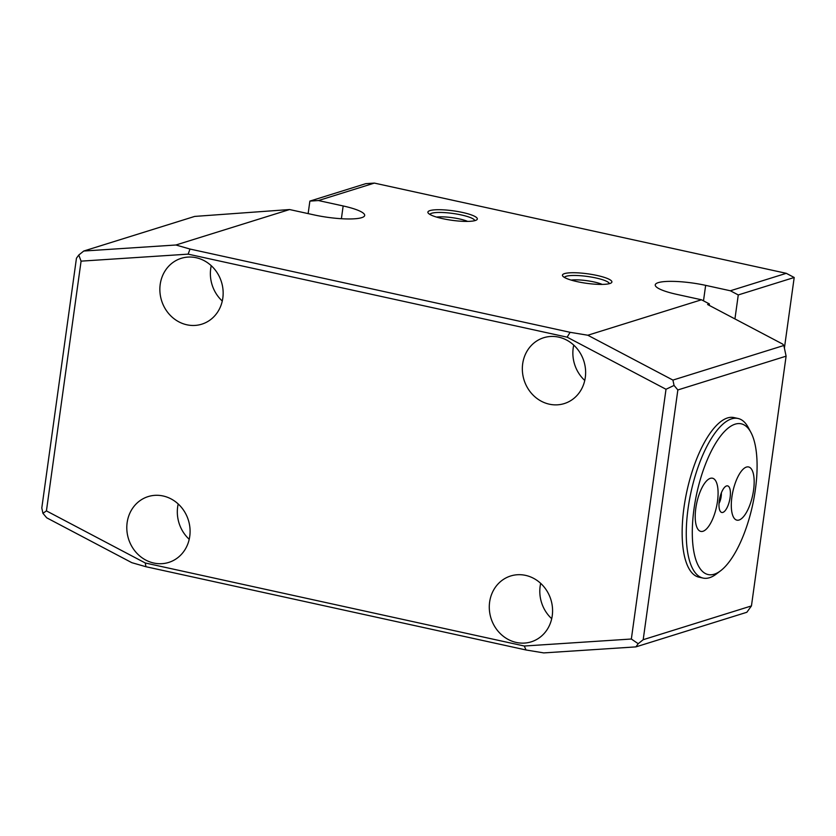 <?xml version="1.0" encoding="UTF-8"?>
<svg xmlns="http://www.w3.org/2000/svg" width="836" height="836" viewBox="0 0 836 836"><rect width="100%" height="100%" fill="white"/><g stroke="black" fill="none" stroke-linecap="round" stroke-linejoin="round"><path stroke-width="1.25" d="M570.1 332.31L567.142 337.169L666.01 389.273L631.347 639.017L524.287 646.019L526.022 649.98L145.934 566.724L131.827 562.68L46.722 517.818L42.929 513.314L41.8 507.964L76.452 258.219L78.762 255.043L81.082 261.145L188.142 254.144L190.023 249.055L570.1 332.31L587.823 335.236L672.928 380.087L674.056 385.438L677.85 389.952L643.197 639.697L751.449 605.922L786.101 356.178L677.85 389.952M750.927 432.463L748.356 427.645A81.688 30.2 102.4 0 0 738.052 418.481L733.935 417.572A81.688 30.2 102.4 0 0 727.477 417.958A81.688 30.2 102.4 0 0 685.301 499.217A81.688 30.2 102.4 0 0 698.98 577.174L703.097 578.073A81.688 30.2 102.4 0 0 709.555 577.697A81.688 30.2 102.4 0 0 716.285 574.06L720.642 570.748A77.152 28.528 102.4 0 0 752.557 505.289A77.152 28.528 102.4 0 0 750.927 432.463A77.152 28.528 102.4 0 0 735.105 424.176A77.152 28.528 102.4 0 0 694.026 508.748A77.152 28.528 102.4 0 0 714.289 574.186A77.152 28.528 102.4 0 0 720.642 570.748M786.101 356.178L783.854 345.487L782.747 344.118L707.601 304.513L709.398 303.949L701.488 299.779L587.823 335.236M526.022 649.98L543.745 652.906L635.903 646.886L746.841 612.276L751.449 605.922M784.408 348.089L794.2 277.489L786.289 273.32L730.361 290.771L738.272 294.941L734.938 318.924M794.2 277.489L738.272 294.941M783.854 345.487L672.928 380.087M289.58 209.543L175.905 245L83.746 251.03L194.673 216.419L289.58 209.543L314.294 214.956A36.303 6.96 7.9 0 0 364.684 215.448A36.303 6.96 7.9 0 0 343.157 205.959L318.443 200.546L309.874 201.1L365.813 183.659L374.371 183.094L786.289 273.32M175.905 245L190.023 249.055M374.371 183.094L318.443 200.546M701.488 299.779L676.773 294.366A36.303 6.96 -172.1 0 1 655.246 284.867A36.303 6.96 -172.1 0 1 705.647 285.358L730.361 290.771M462.527 212.459A24.965 4.786 7.9 0 0 437.364 209.721A24.965 4.786 7.9 0 0 428.231 213.117A24.965 4.786 7.9 0 0 442.683 218.656A24.965 4.786 7.9 0 0 476.729 219.847A24.965 4.786 7.9 0 0 462.527 212.459M597.103 275.472A24.965 4.786 7.9 0 0 571.939 272.735A24.965 4.786 7.9 0 0 562.795 276.131A24.965 4.786 7.9 0 0 577.248 281.659A24.965 4.786 7.9 0 0 611.294 282.861A24.965 4.786 7.9 0 0 597.103 275.472M602.213 284.407A19.061 3.647 -172.1 0 0 593.957 281.941A19.061 3.647 7.9 0 0 571.113 280.091M467.637 221.404A19.061 3.647 -172.1 0 0 459.382 218.927A19.061 3.647 7.9 0 0 436.549 217.088M567.142 337.169L188.142 254.144M83.746 251.03L78.762 255.043M524.287 646.019L145.286 562.994L46.429 510.89L81.082 261.145M153.793 563.036A34.495 31.36 72.7 0 1 126.926 530.787A34.495 31.36 72.7 0 1 148.171 496.584A34.495 31.36 72.7 0 1 163.093 495.978A34.495 31.36 72.7 0 1 189.96 528.227A34.495 31.36 72.7 0 1 168.715 562.429A34.495 31.36 72.7 0 1 153.793 563.036M558.647 337.127A34.495 31.36 72.7 0 1 585.503 369.376A34.495 31.36 72.7 0 1 564.258 403.579A34.495 31.36 72.7 0 1 549.336 404.185A34.495 31.36 72.7 0 1 522.469 371.936A34.495 31.36 72.7 0 1 543.724 337.723A34.495 31.36 72.7 0 1 558.647 337.127M516.282 642.445A34.495 31.36 -107.3 0 0 531.205 641.839A34.495 31.36 -107.3 0 0 552.45 607.636A34.495 31.36 -107.3 0 0 525.583 575.377A34.495 31.36 -107.3 0 0 510.66 575.983A34.495 31.36 -107.3 0 0 489.415 610.186A34.495 31.36 -107.3 0 0 516.282 642.445M196.157 257.718A34.495 31.36 -107.3 0 0 181.234 258.324A34.495 31.36 -107.3 0 0 159.989 292.527A34.495 31.36 -107.3 0 0 186.856 324.786A34.495 31.36 -107.3 0 0 201.779 324.18A34.495 31.36 -107.3 0 0 223.024 289.977A34.495 31.36 -107.3 0 0 196.157 257.718M211.247 265.702A34.495 31.36 -107.3 0 0 222.282 301.044M309.874 201.1L308.139 213.619M46.429 510.89L42.929 513.314M145.934 566.724L145.286 562.994M189.218 539.304A34.495 31.36 72.7 0 1 178.193 503.951M709.398 303.949L709.21 305.359M635.903 646.886L638.213 643.71L631.347 639.017M666.01 389.273L674.056 385.438M643.197 639.697L638.213 643.71M573.736 345.101A34.495 31.36 -107.3 0 0 584.761 380.453M551.708 618.703A34.495 31.36 72.7 0 1 540.673 583.361M564.457 277.437A22.697 4.347 -172.1 0 1 595.89 277.96A22.697 4.347 -172.1 0 1 609.35 283.665M429.882 214.434A22.697 4.347 -172.1 0 1 461.315 214.946A22.697 4.347 -172.1 0 1 474.775 220.662M738.052 418.481A81.688 30.2 102.4 0 0 731.594 418.857A81.688 30.2 102.4 0 0 689.418 500.116A81.688 30.2 102.4 0 0 703.097 578.073M739.066 520.023A27.233 10.063 -77.6 0 1 736.913 520.149A27.233 10.063 -77.6 0 1 732.346 494.17A27.233 10.063 -77.6 0 1 746.412 467.084A27.233 10.063 -77.6 0 1 748.565 466.948A27.233 10.063 -77.6 0 1 753.121 492.937A27.233 10.063 -77.6 0 1 739.066 520.023M722.858 512.416A13.616 5.037 102.4 0 0 730.11 497.493A13.616 5.037 102.4 0 0 726.526 485.946A13.616 5.037 102.4 0 0 726.4 485.988A13.616 5.037 102.4 0 0 719.775 498.099A13.616 5.037 102.4 0 0 720.726 511.872A13.616 5.037 102.4 0 0 722.858 512.416M702.982 531.278A27.233 10.063 102.4 0 0 717.037 504.192A27.233 10.063 102.4 0 0 712.481 478.213A27.233 10.063 102.4 0 0 710.328 478.338A27.233 10.063 102.4 0 0 696.263 505.425A27.233 10.063 102.4 0 0 700.829 531.403A27.233 10.063 102.4 0 0 702.982 531.278M719.023 503.502A9.081 3.354 102.4 0 0 721.353 492.885M343.157 205.959L341.391 218.719M705.647 285.358L703.494 300.835"/></g></svg>
